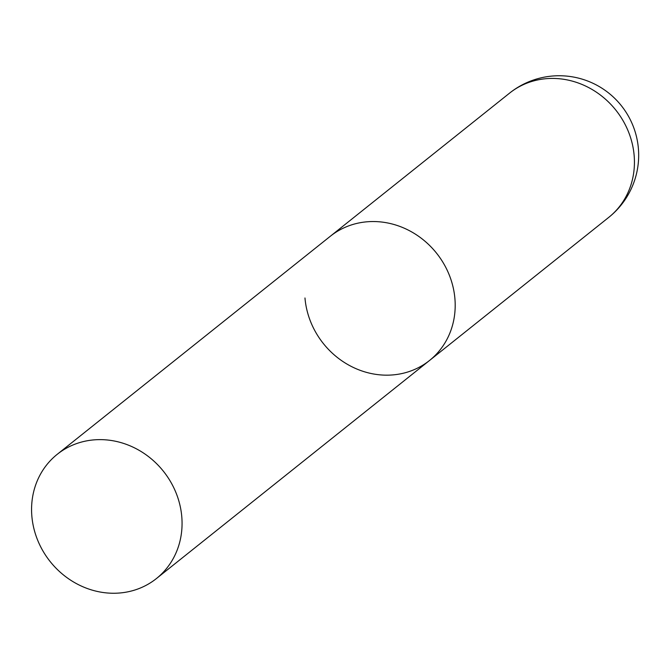 <?xml version="1.0" encoding="UTF-8"?>
<svg xmlns="http://www.w3.org/2000/svg" width="669" height="669" viewBox="0 0 669 669"><rect width="100%" height="100%" fill="white"/><g stroke="black" fill="none" stroke-linecap="round" stroke-linejoin="round"><path stroke-width="1" d="M57.216 454.326A79.486 72.419 -128.6 0 0 37.589 540.017A79.486 72.419 -128.6 0 0 113.27 593.252A79.486 72.419 -128.6 0 0 156.412 578.56A79.486 72.419 -128.6 0 0 176.047 492.861A79.486 72.419 -128.6 0 0 100.367 439.625A79.486 72.419 -128.6 0 0 57.216 454.326L509.586 93.116A79.486 72.419 51.4 0 1 552.736 78.424A79.486 72.419 51.4 0 1 634.162 155.609A79.486 72.419 51.4 0 1 608.782 217.35L429.54 360.474A79.486 72.419 -128.6 0 0 449.175 274.775A79.486 72.419 -128.6 0 0 373.494 221.539A79.486 72.419 -128.6 0 0 330.344 236.241A79.486 72.419 51.4 0 1 408.048 229.985A79.486 72.419 51.4 0 1 454.92 298.725A79.486 72.419 51.4 0 1 429.54 360.474A79.486 72.419 51.4 0 1 351.844 366.721A79.486 72.419 51.4 0 1 304.972 297.981M608.782 217.35A79.486 79.486 0 0 0 559.585 75.748A79.486 79.486 0 0 0 509.586 93.116M429.54 360.474L156.412 578.56"/></g></svg>
